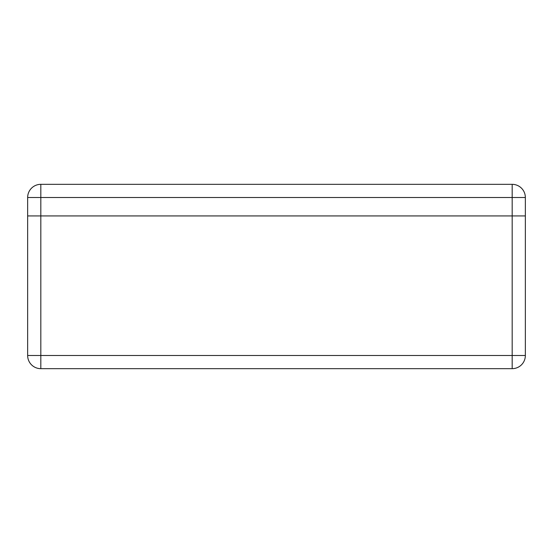 <?xml version="1.0" encoding="UTF-8"?>
<svg xmlns="http://www.w3.org/2000/svg" width="553" height="553" viewBox="0 0 553 553"><rect width="100%" height="100%" fill="white"/><g stroke="black" fill="none" stroke-linecap="round" stroke-linejoin="round"><path stroke-width="0.83" d="M512.182 184.336A13.168 13.168 0 0 1 525.35 197.497A13.168 13.168 0 0 0 512.182 184.336L40.818 184.336L40.818 197.497L512.182 197.497L512.182 184.336L40.818 184.336A13.168 13.168 0 0 0 27.65 197.497L27.65 215.933L525.35 215.933L27.65 215.933L27.65 355.503A13.168 13.168 0 0 0 40.818 368.664L512.182 368.664L512.182 355.503L40.818 355.503L40.818 368.664A13.168 13.168 0 0 1 27.65 355.503A13.168 13.168 0 0 0 40.818 368.664A13.168 13.168 0 0 1 27.65 355.503L40.818 355.503L40.818 197.497L27.65 197.497A13.168 13.168 0 0 1 40.818 184.336M141.803 184.336L115.473 184.336M525.35 197.497L525.35 355.503A13.168 13.168 0 0 1 512.182 368.664A13.168 13.168 0 0 0 525.35 355.503L512.182 355.503L512.182 197.497L525.35 197.497"/></g></svg>
